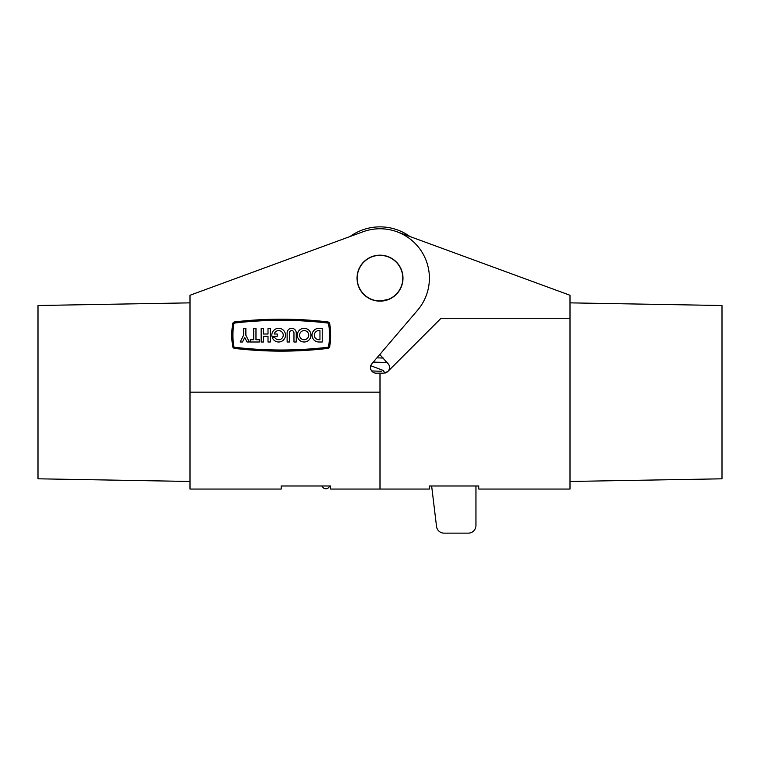 <?xml version="1.0" encoding="UTF-8"?>
<svg xmlns="http://www.w3.org/2000/svg" width="760" height="760" viewBox="0 0 760 760"><rect width="100%" height="100%" fill="white"/><g stroke="black" fill="none" stroke-linecap="round" stroke-linejoin="round"><path stroke-width="1.14" d="M278.663 328.32A6.84 6.84 0 0 0 271.918 336.3L277.238 336.3L277.238 334.02L274.246 334.02A4.56 4.56 0 0 1 283.224 335.16A4.56 4.56 0 0 1 274.854 337.668L272.298 337.668A6.84 6.84 0 0 0 285.503 335.16A6.84 6.84 0 0 0 278.663 328.32M304.142 328.32A6.84 6.84 0 0 0 297.302 335.16A6.84 6.84 0 0 0 304.142 342A6.84 6.84 0 0 0 310.983 335.16A6.84 6.84 0 0 0 304.142 328.32M304.142 339.72A4.56 4.56 0 0 0 308.702 335.16A4.56 4.56 0 0 0 304.142 330.6A4.56 4.56 0 0 0 299.582 335.16A4.56 4.56 0 0 0 304.142 339.72M318.887 330.6L318.887 330.6A4.56 4.56 0 0 0 314.317 335.16A4.56 4.56 0 0 0 318.887 339.72L319.95 339.72L319.95 330.6L318.887 330.6M234.859 347.291A397.328 397.328 0 0 0 327.541 347.291A1.254 1.254 0 0 0 328.633 346.227A74.271 74.271 0 0 0 328.633 324.083A1.254 1.254 0 0 0 327.541 323.028A397.328 397.328 0 0 0 234.859 323.028A1.254 1.254 0 0 0 233.766 324.083A74.271 74.271 0 0 0 233.766 346.227A1.254 1.254 0 0 0 234.859 347.291M281.2 351.139A398.468 398.468 0 0 0 327.674 348.422A2.394 2.394 0 0 0 329.764 346.398A75.411 75.411 0 0 0 329.764 323.912A2.394 2.394 0 0 0 327.674 321.898A398.468 398.468 0 0 0 234.726 321.898A2.394 2.394 0 0 0 232.636 323.912A75.411 75.411 0 0 0 232.636 346.398A2.394 2.394 0 0 0 234.726 348.422A398.468 398.468 0 0 0 281.2 351.139M190 481.46L38 478.809L38 305.51L190 302.86M380 255.17A22.99 22.99 0 0 0 357.01 278.16A22.99 22.99 0 0 0 380 301.15A22.99 22.99 0 0 0 402.99 278.16A22.99 22.99 0 0 0 380 255.17M244.73 337.44L247.009 342L249.299 342L245.869 335.16L245.869 328.32L243.59 328.32L243.59 335.16L240.169 342L242.45 342L244.73 337.44M250.268 339.72L250.268 342L259.397 342L259.397 339.72L255.977 339.72L255.977 328.32L253.697 328.32L253.697 339.72L250.268 339.72M289.408 342L289.408 332.88A2.28 2.28 0 0 1 291.688 330.6A2.28 2.28 0 0 1 293.968 332.88L293.968 342L296.248 342L296.248 332.88A4.56 4.56 0 0 0 291.688 328.32A4.56 4.56 0 0 0 287.128 332.88L287.128 342L289.408 342M322.231 328.32L318.887 328.32A6.84 6.84 0 0 0 312.037 335.16A6.84 6.84 0 0 0 318.887 342L322.231 342L322.231 328.32M268.014 336.3L268.014 342L270.294 342L270.294 328.32L268.014 328.32L268.014 334.02L263.445 334.02L263.445 328.32L261.165 328.32L261.165 342L263.445 342L263.445 336.3L268.014 336.3M380 392.16L380 489.06L380 373.16L376.2 373.16A5.7 5.7 0 0 1 371.868 363.755L417.563 310.241A49.4 49.4 0 0 0 362.985 231.781L190 295.26L190 392.16L380 392.16M370.776 365.721L383.202 370.443L384.883 373.055A5.7 5.7 0 0 0 388.132 363.755A5.7 5.7 0 0 1 387.828 371.488L441.037 318.278L570 318.278L570 489.06L478.8 489.06L478.8 485.982L429.4 485.982L429.4 489.06L330.6 489.06L330.6 485.982L281.2 485.982L281.2 489.06L190 489.06L190 392.16M239.4 277.134L349.999 236.55A51.3 51.3 0 0 1 410.001 236.55L516.8 275.738M570 302.86L722 305.51L722 478.809L570 481.46M387.904 299.544L380 300.96M387.828 371.488L383.8 373.16L380 373.16M373.264 362.111L384.816 362.434L386.469 361.808L388.132 363.755L379.753 354.521M397.014 231.781L570 295.26L570 318.278M357.2 278.16A22.8 22.8 0 0 0 380 300.96A22.8 22.8 0 0 0 402.8 278.16A22.8 22.8 0 0 0 380 255.36A22.8 22.8 0 0 0 357.2 278.16M321.831 485.982L322.82 487.283A3.8 3.8 0 0 0 329.517 485.982M431.642 485.982L436.525 526.452A7.6 7.6 0 0 0 444.068 533.14L468.35 533.14A7.6 7.6 0 0 0 475.95 525.54L475.95 485.982M360.287 266.694L358.805 269.249M402.8 281.105L402.8 278.16M371.545 370.747L372.352 371.013M376.912 357.846L383.258 358.045M371.697 370.956L381.444 371.25"/></g></svg>
